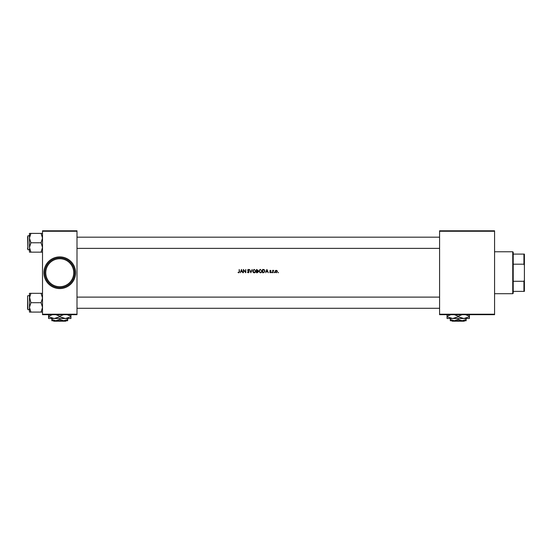 <?xml version="1.0" encoding="UTF-8"?>
<svg xmlns="http://www.w3.org/2000/svg" width="552" height="552" viewBox="0 0 552 552"><rect width="100%" height="100%" fill="white"/><g stroke="black" fill="none" stroke-linecap="round" stroke-linejoin="round"><path stroke-width="0.83" d="M59.754 286.716A13.979 13.979 0 0 0 73.74 272.736A13.979 13.979 0 0 0 59.754 258.757A13.979 13.979 0 0 0 45.775 272.736A13.979 13.979 0 0 0 59.754 286.716M59.754 257.825A14.911 14.911 0 0 1 74.672 272.736A14.911 14.911 0 0 1 59.754 287.654A14.911 14.911 0 0 1 44.843 272.736A14.911 14.911 0 0 1 59.754 257.825M275.041 271.549L276.214 272.778L277.38 271.549L277.076 270.708L276.214 270.314L275.351 270.708L275.041 271.549L275.351 270.708L276.214 270.314L277.076 270.708L277.38 271.549L276.214 272.778M274.04 272.509L274.537 272.509L274.289 272.233L274.289 272.778M272.612 270.356L272.909 272.736L272.957 271.122L273.702 270.39L272.612 270.356M262.538 269.473L262.538 272.736L263.483 272.736L265.043 271.149L264.125 269.59L262.538 269.473M240.313 272.736L240.769 271.694L242.1 271.694L242.88 272.736L241.459 269.473L240.313 272.736M252.623 271.122L254.217 272.819L255.804 271.108L254.196 269.39L252.623 271.122L254.196 269.39M256.432 269.473L256.432 272.736L257.253 272.736L258.226 271.812L257.611 270.977L257.977 270.287L256.432 269.473M278.222 272.778L277.966 272.509L278.47 272.509M249.532 269.473L250.863 272.736L252.16 269.473L250.843 271.991L249.532 269.473M248.862 270.142L248.31 269.728L247.896 270.142L249.152 271.936L248.303 272.819L249.152 271.936L247.896 270.142L249.111 269.942L248.331 269.39L247.606 270.156L248.862 271.936L248.29 272.488L247.393 272.108L248.303 272.819L247.393 272.108L248.4 272.474M238.747 272.819L237.988 272.447L238.747 272.819L239.492 271.681L239.195 269.473L239.195 271.646L238.761 272.488L237.988 272.447L238.761 272.488L239.195 271.646M243.377 269.473L243.377 272.736L243.673 270.238L245.764 272.736L245.764 269.473L245.474 271.977L243.377 269.473M258.729 271.122L260.323 272.819L261.91 271.108L260.302 269.39L258.729 271.122L260.302 269.39M265.747 272.736L266.202 271.694L267.527 271.694L268.306 272.736L266.885 269.473L265.747 272.736M270.37 272.778L271.025 272.088L270.37 272.778L269.728 272.453L270.37 272.778L271.025 272.088L270.107 270.928L270.984 270.652L270.397 270.314L269.811 270.935L270.735 272.101L269.728 272.453L270.735 272.101L269.811 270.935L270.397 270.314L270.984 270.652L270.397 270.314L270.984 270.652L270.397 270.314L269.811 270.935L270.397 270.314M271.612 272.509L272.115 272.509L271.86 272.233L271.86 272.778M42.511 230.791L76.997 230.791L76.997 231.26L42.511 231.26L42.511 230.791M76.997 314.212L76.997 314.681L42.511 314.681L42.511 314.212L76.997 314.212L76.997 231.26M42.511 314.212L42.511 231.26M439.578 230.791L494.571 230.791L494.571 231.26L439.578 231.26L439.578 230.791M439.578 314.212L494.571 314.212L494.571 314.681L439.578 314.681L439.578 231.26M494.571 314.212L494.571 231.26M257.977 270.287L257.611 270.977L257.977 270.287M256.894 270.853L257.687 270.287L256.721 270.853L256.721 269.811L257.687 270.287L257.073 269.811L257.687 270.287L257.073 269.811L257.687 270.287L257.08 270.846M257.301 272.398L257.936 271.812L256.721 272.405L256.721 271.191L257.936 271.812L257.432 271.232M257.101 272.405L257.86 272.088M255.362 272.295L254.845 272.688M254.824 272.702L254.389 272.812M253.899 272.791L253.064 272.302M254.417 269.742L255.445 270.652M254.907 272.281L255.507 271.108L254.472 272.46M253.699 272.384L254.203 272.488L252.913 271.122L253.278 272.074M253.313 270.114L252.913 271.122L253.941 269.755M253.692 269.838L253.347 270.073M248.179 272.474L247.655 271.943L248.29 272.488L247.655 271.943L248.29 272.488L248.862 271.936L247.606 270.156L248.331 269.39L249.111 269.942L248.331 269.39M248.29 272.488L248.862 271.936L248.29 272.488M248.759 271.612L248.234 271.094M248.31 269.728L247.896 270.142L248.31 269.728M248.089 270.563L248.476 270.887M241.438 270.169L241.955 271.356L240.92 271.356L241.438 270.169M261.469 272.295L260.951 272.688M260.93 272.702L260.496 272.812M260.523 269.742L261.544 270.652M261.544 271.563L260.578 272.46M261.241 272.088L261.531 271.625M259.419 272.108L260.309 272.488L259.019 271.122L259.385 272.074M259.419 270.114L259.019 271.122L260.047 269.755M259.799 269.838L259.454 270.073M263.152 269.473L264.125 269.59M264.146 269.976L264.753 271.149L264.028 272.322L262.828 272.405L262.828 269.811L263.746 269.852M263.959 269.9L263.042 269.811M264.712 271.515L264.739 270.949M263.173 272.405L264.201 272.246M264.456 272.032L264.705 271.549M266.864 270.169L267.382 271.356L266.347 271.356L266.864 270.169M270.797 270.853L270.107 270.928L270.922 271.722M269.914 272.233L270.735 272.101M270.308 271.632L269.914 271.308M273.461 270.314L272.909 270.708L273.702 270.39M273.55 270.646L272.909 271.936M273.412 270.604L272.957 271.122L273.412 270.604M275.372 272.412L275.124 272.019M276.559 270.68L277.09 271.556L276.034 270.625M277.076 271.729L276.393 272.467M276.034 272.467L275.351 271.736M275.351 271.377L276.214 270.604M42.511 233.392L41.062 233.392L42.511 238.084L41.062 242.77L42.511 247.462L41.062 252.154L42.511 252.154M41.062 242.77L30.912 242.77L29.463 238.084L29.463 235.78L27.883 235.78L27.883 249.759L27.6 236.711M29.525 237.181L30.912 233.392L29.463 233.392L29.463 238.084L30.912 233.392L41.062 233.392M41.062 252.154L30.912 252.154L29.463 247.462L30.912 242.77M29.463 248.828L29.463 252.154L30.912 252.154M29.463 238.084L29.463 247.462M27.6 248.02L27.6 248.828M29.463 293.326L29.463 298.011L30.912 293.326L29.463 293.326M27.6 308.761L27.6 297.459M42.511 293.326L30.912 293.326M41.062 293.326L42.511 298.011L41.062 302.703L30.912 302.703L29.463 296.652M41.062 302.703L42.511 307.395L41.062 312.087L30.912 312.087L29.463 307.395L30.912 302.703M41.062 312.087L42.511 312.087M29.463 298.011L29.463 312.087L30.912 312.087M512.746 293.712L512.746 251.767L513.215 252.23L513.215 293.243L512.746 293.712L494.571 293.712M512.746 251.767L494.571 251.767M524.4 291.38L523.931 291.38L523.931 281.278L524.4 280.092L524.4 291.38M513.215 291.38L523.931 291.38M513.215 254.099L524.4 254.099L524.4 280.092M513.215 281.278L523.931 281.278M524.4 265.381L523.931 264.194L523.931 254.099M513.215 264.194L523.931 264.194M53.247 320.74L53.716 321.209L53.247 320.74M65.798 321.209L66.268 320.74L65.798 321.209L53.716 321.209M59.754 319.511L55.793 320.74L67.682 320.74L67.682 319.511L63.721 320.74L59.754 319.511L59.754 318.504M67.682 319.511L67.682 318.504M55.938 314.681L59.754 316.227L59.754 316.772L65.35 318.504L70.939 316.772L70.939 318.504L51.833 318.504L51.833 320.74L55.793 320.74L51.833 319.511M59.754 316.772L54.165 318.504L48.569 318.504L48.569 316.227L52.392 314.681M59.754 316.227L63.577 314.681M70.939 316.772L70.939 314.495M67.123 314.681L70.939 316.227M54.165 318.504L48.569 316.772M48.569 314.495L48.569 316.227M451.715 320.74L452.185 321.209L451.715 320.74M464.729 320.74L464.26 321.209L464.729 320.74L462.183 320.74L458.222 319.511L458.222 318.504M462.183 320.74L466.143 320.74L466.143 319.511L462.183 320.74L454.261 320.74L450.301 319.511L450.301 318.504M466.143 319.511L466.143 318.504M458.222 319.511L454.261 320.74L450.301 320.74L450.301 319.511M454.406 314.681L458.222 316.227L458.222 316.772L463.818 318.504L469.407 316.772L469.407 318.504L447.037 318.504L447.037 316.227L450.853 314.681M458.222 316.227L462.038 314.681M469.407 316.772L469.407 314.495M465.591 314.681L469.407 316.227M458.222 316.772L452.626 318.504L447.037 316.772M447.037 314.495L447.037 316.227M464.26 321.209L452.185 321.209M59.754 288.586A15.842 15.842 0 0 1 43.912 272.736A15.842 15.842 0 0 1 59.754 256.894A15.842 15.842 0 0 1 75.603 272.736A15.842 15.842 0 0 1 59.754 288.586M27.6 295.996L27.883 309.693L29.463 309.693M27.883 249.759L29.463 249.759M27.883 295.713L29.463 295.713M76.997 248.365L439.578 248.365M76.997 237.181L439.578 237.181M439.578 297.114L76.997 297.114M439.578 308.299L76.997 308.299"/></g></svg>
